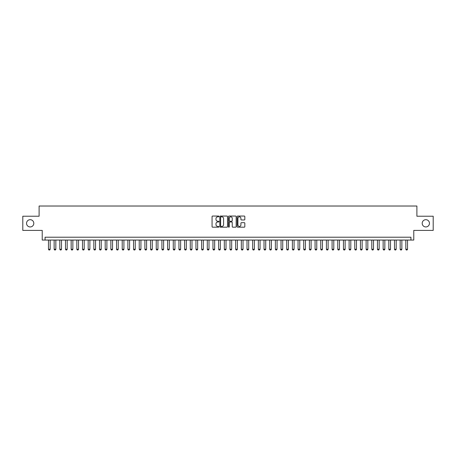 <?xml version="1.0" encoding="UTF-8"?>
<svg xmlns="http://www.w3.org/2000/svg" width="456" height="456" viewBox="0 0 456 456"><rect width="100%" height="100%" fill="white"/><g stroke="black" fill="none" stroke-linecap="round" stroke-linejoin="round"><path stroke-width="0.68" d="M218.926 216.44A0.388 0.388 0 0 0 218.532 216.053L212.621 216.053A0.559 0.559 0 0 0 212.063 216.606L212.063 226.632A0.559 0.559 0 0 0 212.621 227.185L218.532 227.185A0.388 0.388 0 0 0 218.926 226.797A0.388 0.388 0 0 0 218.532 226.41L217.768 226.41A1.784 1.784 0 0 1 215.99 224.626L215.99 223.788A1.784 1.784 0 0 1 217.768 222.009L218.532 222.009A0.388 0.388 0 0 0 218.926 221.616A0.388 0.388 0 0 0 218.532 221.228L217.768 221.228A1.784 1.784 0 0 1 215.99 219.444L215.99 218.612A1.784 1.784 0 0 1 217.768 216.828L218.532 216.828A0.388 0.388 0 0 0 218.926 216.44M422.193 223.32A3.631 3.631 0 0 0 425.824 226.951A3.631 3.631 0 0 0 429.455 223.32A3.631 3.631 0 0 0 425.824 219.689A3.631 3.631 0 0 0 422.193 223.32M26.545 223.32A3.631 3.631 0 0 0 30.176 226.951A3.631 3.631 0 0 0 33.807 223.32A3.631 3.631 0 0 0 30.176 219.689A3.631 3.631 0 0 0 26.545 223.32M244.273 219.974A0.559 0.559 0 0 0 244.826 219.421L244.826 216.606A0.559 0.559 0 0 0 244.273 216.053L237.701 216.053A0.559 0.559 0 0 0 237.143 216.606L237.143 226.632A0.559 0.559 0 0 0 237.701 227.185L244.273 227.185A0.559 0.559 0 0 0 244.826 226.632L244.826 223.235A0.559 0.559 0 0 0 244.273 222.676L241.458 222.676A0.559 0.559 0 0 0 240.905 223.235L240.905 224.916A1.488 1.488 0 0 1 239.411 226.41A1.488 1.488 0 0 1 237.924 224.916L237.924 218.321A1.488 1.488 0 0 1 239.411 216.828A1.488 1.488 0 0 1 240.905 218.321L240.905 219.421A0.559 0.559 0 0 0 241.458 219.974L244.273 219.974M410.936 240.055L413.774 240.055L413.774 230.411L433.2 230.411L433.2 216.23L416.892 216.23L416.892 206.021L39.108 206.021L39.108 216.23L22.8 216.23L22.8 230.411L42.226 230.411L42.226 240.055L410.936 240.055L410.936 237.217L45.064 237.217L45.064 240.055M227.515 216.606A0.559 0.559 0 0 0 226.957 216.053L220.385 216.053A0.559 0.559 0 0 0 219.832 216.606L219.832 226.632A0.559 0.559 0 0 0 220.385 227.185L226.957 227.185A0.559 0.559 0 0 0 227.515 226.632L227.515 216.606M229.043 216.053L235.615 216.053A0.559 0.559 0 0 1 236.168 216.606L236.168 226.632A0.559 0.559 0 0 1 235.615 227.185L232.805 227.185A0.559 0.559 0 0 1 232.246 226.632L232.246 222.568A0.559 0.559 0 0 0 231.688 222.009L229.824 222.009A0.559 0.559 0 0 0 229.265 222.568L229.265 226.797A0.388 0.388 0 0 1 228.878 227.185A0.388 0.388 0 0 1 228.484 226.797L228.484 216.606A0.559 0.559 0 0 1 229.043 216.053M221 216.828A0.388 0.388 0 0 0 220.607 217.221L220.607 226.016A0.388 0.388 0 0 0 221 226.41L221.804 226.41A1.784 1.784 0 0 0 223.588 224.626L223.588 218.612A1.784 1.784 0 0 0 221.804 216.828L221 216.828M232.246 218.35A1.488 1.488 0 0 0 230.759 216.856A1.488 1.488 0 0 0 229.265 218.35L229.265 220.67A0.559 0.559 0 0 0 229.824 221.228L231.688 221.228A0.559 0.559 0 0 0 232.246 220.67L232.246 218.35M48.467 240.055L48.467 249.244L50.171 249.244L50.171 240.055M50.171 249.244L49.744 249.979L48.895 249.979L48.467 249.244M54.139 240.055L54.139 249.244L55.843 249.244L55.843 240.055M55.843 249.244L55.415 249.979L54.566 249.979L54.139 249.244M59.81 240.055L59.81 249.244L61.514 249.244L61.514 240.055M61.514 249.244L61.087 249.979L60.238 249.979L59.81 249.244M65.487 240.055L65.487 249.244L67.186 249.244L67.186 240.055M67.186 249.244L66.764 249.979L65.909 249.979L65.487 249.244M71.159 240.055L71.159 249.244L72.857 249.244L72.857 240.055M72.857 249.244L72.436 249.979L71.581 249.979L71.159 249.244M76.83 240.055L76.83 249.244L78.529 249.244L78.529 240.055M78.529 249.244L78.107 249.979L77.258 249.979L76.83 249.244M82.502 240.055L82.502 249.244L84.206 249.244L84.206 240.055M84.206 249.244L83.779 249.979L82.929 249.979L82.502 249.244M88.173 240.055L88.173 249.244L89.878 249.244L89.878 240.055M89.878 249.244L89.45 249.979L88.601 249.979L88.173 249.244M93.845 240.055L93.845 249.244L95.549 249.244L95.549 240.055M95.549 249.244L95.122 249.979L94.272 249.979L93.845 249.244M99.522 240.055L99.522 249.244L101.221 249.244L101.221 240.055M101.221 249.244L100.793 249.979L99.944 249.979L99.522 249.244M105.194 240.055L105.194 249.244L106.892 249.244L106.892 240.055M106.892 249.244L106.47 249.979L105.615 249.979L105.194 249.244M110.865 240.055L110.865 249.244L112.564 249.244L112.564 240.055M112.564 249.244L112.142 249.979L111.292 249.979L110.865 249.244M116.536 240.055L116.536 249.244L118.241 249.244L118.241 240.055M118.241 249.244L117.813 249.979L116.964 249.979L116.536 249.244M122.208 240.055L122.208 249.244L123.912 249.244L123.912 240.055M123.912 249.244L123.485 249.979L122.635 249.979L122.208 249.244M127.879 240.055L127.879 249.244L129.584 249.244L129.584 240.055M129.584 249.244L129.156 249.979L128.307 249.979L127.879 249.244M133.557 240.055L133.557 249.244L135.255 249.244L135.255 240.055M135.255 249.244L134.828 249.979L133.978 249.979L133.557 249.244M139.228 240.055L139.228 249.244L140.927 249.244L140.927 240.055M140.927 249.244L140.505 249.979L139.65 249.979L139.228 249.244M144.9 240.055L144.9 249.244L146.598 249.244L146.598 240.055M146.598 249.244L146.176 249.979L145.327 249.979L144.9 249.244M150.571 240.055L150.571 249.244L152.275 249.244L152.275 240.055M152.275 249.244L151.848 249.979L150.999 249.979L150.571 249.244M156.243 240.055L156.243 249.244L157.947 249.244L157.947 240.055M157.947 249.244L157.519 249.979L156.67 249.979L156.243 249.244M161.914 240.055L161.914 249.244L163.618 249.244L163.618 240.055M163.618 249.244L163.191 249.979L162.342 249.979L161.914 249.244M167.591 240.055L167.591 249.244L169.29 249.244L169.29 240.055M169.29 249.244L168.862 249.979L168.013 249.979L167.591 249.244M173.263 240.055L173.263 249.244L174.961 249.244L174.961 240.055M174.961 249.244L174.54 249.979L173.685 249.979L173.263 249.244M178.934 240.055L178.934 249.244L180.633 249.244L180.633 240.055M180.633 249.244L180.211 249.979L179.356 249.979L178.934 249.244M184.606 240.055L184.606 249.244L186.31 249.244L186.31 240.055M186.31 249.244L185.883 249.979L185.033 249.979L184.606 249.244M190.277 240.055L190.277 249.244L191.982 249.244L191.982 240.055M191.982 249.244L191.554 249.979L190.705 249.979L190.277 249.244M195.949 240.055L195.949 249.244L197.653 249.244L197.653 240.055M197.653 249.244L197.226 249.979L196.376 249.979L195.949 249.244M201.62 240.055L201.62 249.244L203.325 249.244L203.325 240.055M203.325 249.244L202.897 249.979L202.048 249.979L201.62 249.244M207.298 240.055L207.298 249.244L208.996 249.244L208.996 240.055M208.996 249.244L208.574 249.979L207.719 249.979L207.298 249.244M212.969 240.055L212.969 249.244L214.668 249.244L214.668 240.055M214.668 249.244L214.246 249.979L213.391 249.979L212.969 249.244M218.641 240.055L218.641 249.244L220.345 249.244L220.345 240.055M220.345 249.244L219.917 249.979L219.068 249.979L218.641 249.244M224.312 240.055L224.312 249.244L226.016 249.244L226.016 240.055M226.016 249.244L225.589 249.979L224.74 249.979L224.312 249.244M229.984 240.055L229.984 249.244L231.688 249.244L231.688 240.055M231.688 249.244L231.26 249.979L230.411 249.979L229.984 249.244M235.655 240.055L235.655 249.244L237.359 249.244L237.359 240.055M237.359 249.244L236.932 249.979L236.083 249.979L235.655 249.244M241.332 240.055L241.332 249.244L243.031 249.244L243.031 240.055M243.031 249.244L242.609 249.979L241.754 249.979L241.332 249.244M247.004 240.055L247.004 249.244L248.702 249.244L248.702 240.055M248.702 249.244L248.281 249.979L247.426 249.979L247.004 249.244M252.675 240.055L252.675 249.244L254.38 249.244L254.38 240.055M254.38 249.244L253.952 249.979L253.103 249.979L252.675 249.244M258.347 240.055L258.347 249.244L260.051 249.244L260.051 240.055M260.051 249.244L259.624 249.979L258.774 249.979L258.347 249.244M264.018 240.055L264.018 249.244L265.723 249.244L265.723 240.055M265.723 249.244L265.295 249.979L264.446 249.979L264.018 249.244M269.69 240.055L269.69 249.244L271.394 249.244L271.394 240.055M271.394 249.244L270.967 249.979L270.117 249.979L269.69 249.244M275.367 240.055L275.367 249.244L277.066 249.244L277.066 240.055M277.066 249.244L276.644 249.979L275.789 249.979L275.367 249.244M281.038 240.055L281.038 249.244L282.737 249.244L282.737 240.055M282.737 249.244L282.315 249.979L281.46 249.979L281.038 249.244M286.71 240.055L286.71 249.244L288.409 249.244L288.409 240.055M288.409 249.244L287.987 249.979L287.137 249.979L286.71 249.244M292.382 240.055L292.382 249.244L294.086 249.244L294.086 240.055M294.086 249.244L293.658 249.979L292.809 249.979L292.382 249.244M298.053 240.055L298.053 249.244L299.757 249.244L299.757 240.055M299.757 249.244L299.33 249.979L298.48 249.979L298.053 249.244M303.724 240.055L303.724 249.244L305.429 249.244L305.429 240.055M305.429 249.244L305.001 249.979L304.152 249.979L303.724 249.244M309.402 240.055L309.402 249.244L311.1 249.244L311.1 240.055M311.1 249.244L310.673 249.979L309.823 249.979L309.402 249.244M315.073 240.055L315.073 249.244L316.772 249.244L316.772 240.055M316.772 249.244L316.35 249.979L315.495 249.979L315.073 249.244M320.745 240.055L320.745 249.244L322.443 249.244L322.443 240.055M322.443 249.244L322.022 249.979L321.172 249.979L320.745 249.244M326.416 240.055L326.416 249.244L328.12 249.244L328.12 240.055M328.12 249.244L327.693 249.979L326.844 249.979L326.416 249.244M332.088 240.055L332.088 249.244L333.792 249.244L333.792 240.055M333.792 249.244L333.364 249.979L332.515 249.979L332.088 249.244M337.759 240.055L337.759 249.244L339.463 249.244L339.463 240.055M339.463 249.244L339.036 249.979L338.187 249.979L337.759 249.244M343.436 240.055L343.436 249.244L345.135 249.244L345.135 240.055M345.135 249.244L344.707 249.979L343.858 249.979L343.436 249.244M349.108 240.055L349.108 249.244L350.806 249.244L350.806 240.055M350.806 249.244L350.385 249.979L349.53 249.979L349.108 249.244M354.779 240.055L354.779 249.244L356.478 249.244L356.478 240.055M356.478 249.244L356.056 249.979L355.207 249.979L354.779 249.244M360.451 240.055L360.451 249.244L362.155 249.244L362.155 240.055M362.155 249.244L361.728 249.979L360.878 249.979L360.451 249.244M366.122 240.055L366.122 249.244L367.827 249.244L367.827 240.055M367.827 249.244L367.399 249.979L366.55 249.979L366.122 249.244M371.794 240.055L371.794 249.244L373.498 249.244L373.498 240.055M373.498 249.244L373.071 249.979L372.221 249.979L371.794 249.244M377.471 240.055L377.471 249.244L379.17 249.244L379.17 240.055M379.17 249.244L378.742 249.979L377.893 249.979L377.471 249.244M383.143 240.055L383.143 249.244L384.841 249.244L384.841 240.055M384.841 249.244L384.419 249.979L383.564 249.979L383.143 249.244M388.814 240.055L388.814 249.244L390.513 249.244L390.513 240.055M390.513 249.244L390.091 249.979L389.236 249.979L388.814 249.244M394.486 240.055L394.486 249.244L396.19 249.244L396.19 240.055M396.19 249.244L395.762 249.979L394.913 249.979L394.486 249.244M400.157 240.055L400.157 249.244L401.861 249.244L401.861 240.055M401.861 249.244L401.434 249.979L400.585 249.979L400.157 249.244M405.829 240.055L405.829 249.244L407.533 249.244L407.533 240.055M407.533 249.244L407.105 249.979L406.256 249.979L405.829 249.244"/></g></svg>
